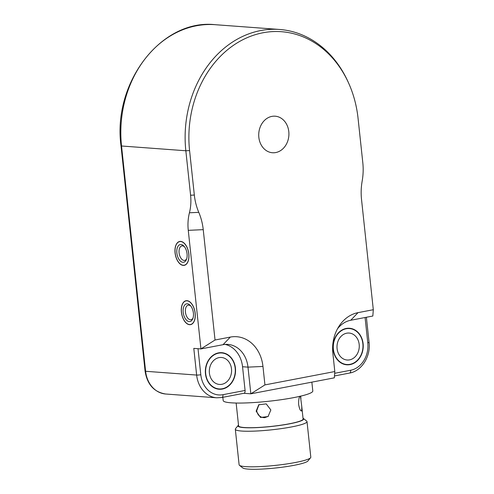 <?xml version="1.0" encoding="UTF-8"?>
<svg xmlns="http://www.w3.org/2000/svg" width="494" height="494" viewBox="0 0 494 494"><rect width="100%" height="100%" fill="white"/><g stroke="black" fill="none" stroke-linecap="round" stroke-linejoin="round"><path stroke-width="0.74" d="M359.181 344.417A13.517 11.127 -85.8 0 1 347.134 360.015A13.517 11.127 -85.8 0 1 337.038 345.707A13.517 11.127 -85.8 0 1 349.135 333.055A13.517 11.127 -85.8 0 1 359.181 344.417M362.868 343.713A18.025 14.839 -85.8 0 1 346.8 364.504A18.025 14.839 -85.8 0 1 333.339 345.436A18.025 14.839 -85.8 0 1 349.468 328.559A18.025 14.839 -85.8 0 1 362.868 343.713M231.495 368.851A13.517 11.127 -85.8 0 1 219.447 384.443A13.517 11.127 -85.8 0 1 209.351 370.142A13.517 11.127 -85.8 0 1 221.448 357.483A13.517 11.127 -85.8 0 1 231.495 368.851M235.181 368.147A18.025 14.839 -85.8 0 1 219.114 388.939A18.025 14.839 -85.8 0 1 205.652 369.864A18.025 14.839 -85.8 0 1 221.781 352.988A18.025 14.839 -85.8 0 1 235.181 368.147M193.068 317.932A7.385 4.094 79.2 0 1 191.011 319.692A7.385 4.094 79.2 0 1 185.435 312.128A7.385 4.094 79.2 0 1 188.233 305.181A7.385 4.094 79.2 0 1 188.844 305.15A7.385 4.094 79.2 0 1 190.795 306.052M183.188 312.313A9.009 4.996 -100.8 0 0 187.448 320.927A9.009 4.996 -100.8 0 0 192.821 318.667A9.009 4.996 -100.8 0 0 190.295 305.465A9.009 4.996 -100.8 0 0 185.034 304.687A9.009 4.996 -100.8 0 0 183.188 312.313M187.022 300.834A12.017 6.663 79.2 0 1 194.982 312.313A12.017 6.663 79.2 0 1 190.548 324.49A12.017 6.663 79.2 0 1 181.749 313.943A12.017 6.663 79.2 0 1 186.034 300.889A12.017 6.663 79.2 0 1 187.022 300.834M181.403 312.177A12.165 6.743 79.2 0 1 186.003 300.741A12.165 6.743 79.2 0 1 194.914 311.424A12.165 6.743 79.2 0 1 190.579 324.638A12.165 6.743 79.2 0 1 181.403 312.177M186.732 258.646A7.385 4.094 79.2 0 1 184.676 260.406A7.385 4.094 79.2 0 1 179.1 252.842A7.385 4.094 79.2 0 1 181.897 245.895A7.385 4.094 79.2 0 1 182.508 245.864A7.385 4.094 79.2 0 1 184.46 246.772M176.852 253.027A9.009 4.996 -100.8 0 0 181.113 261.641A9.009 4.996 -100.8 0 0 186.485 259.381A9.009 4.996 -100.8 0 0 183.959 246.179A9.009 4.996 -100.8 0 0 178.698 245.401A9.009 4.996 -100.8 0 0 176.852 253.027M180.687 241.547A12.017 6.663 79.2 0 1 188.646 253.027A12.017 6.663 79.2 0 1 184.213 265.204A12.017 6.663 79.2 0 1 175.413 254.657A12.017 6.663 79.2 0 1 179.699 241.603A12.017 6.663 79.2 0 1 180.687 241.547M175.067 252.891A12.165 6.743 79.2 0 1 179.668 241.455A12.165 6.743 79.2 0 1 188.578 252.138A12.165 6.743 79.2 0 1 184.243 265.352A12.165 6.743 79.2 0 1 175.067 252.891M259.01 404.561L256.701 410.749C257.559 415.256 260.214 417.572 264.667 417.683L268.304 416.337M222.843 397.312L223.189 400.56A45.059 5.539 -6.1 0 0 268.582 401.276A45.059 5.539 -6.1 0 0 312.801 390.982L311.856 382.146M238.188 425.433L235.539 428.669A36.05 4.427 -6.1 0 0 235.317 429.243A36.05 4.427 -6.1 0 0 264.759 430.472A36.05 4.427 -6.1 0 0 307.009 421.58A36.05 4.427 -6.1 0 0 306.675 421.067L303.396 418.461A33.042 4.063 173.9 0 1 264.975 427.082A33.042 4.063 173.9 0 1 238.188 425.433A33.042 4.063 173.9 0 1 238.503 425.13M303.026 418.233A33.042 4.063 173.9 0 1 303.396 418.461M300.056 396.108C299.006 397.213 298.543 400.06 298.654 404.648C299.5 409.057 300.5 411.156 301.636 410.934L301.809 406.858L303.106 418.998A32.443 3.989 173.9 0 1 302.587 419.826A32.443 3.989 173.9 0 1 268.168 426.73A32.443 3.989 173.9 0 1 238.59 425.896L236.144 403.036M307.009 421.58L310.806 457.154A36.05 4.427 173.9 0 1 310.59 457.728A36.05 4.427 173.9 0 1 268.563 466.04A36.05 4.427 173.9 0 1 239.454 465.329A36.05 4.427 173.9 0 1 239.121 464.817L235.317 429.243M301.809 406.858L300.451 396.194M270.848 409.964L266.223 403.882L258.733 404.771L256.151 411.181L260.536 417.455L268.044 416.553L270.848 409.964M239.454 465.329L242.733 467.935A33.042 4.063 -6.1 0 0 275.714 467.985A33.042 4.063 -6.1 0 0 307.941 460.964L310.59 457.728M225.153 344.411A27.034 22.255 94.2 0 1 242.548 366.733L245.08 390.451A3.001 1.667 79.2 0 1 243.943 393.273L221.843 397.503A3.001 1.667 79.2 0 0 222.979 394.681A24.033 19.779 -85.8 0 1 200.805 374.724A3.001 0.37 173.9 0 1 196.643 375.063A27.034 22.255 94.2 0 0 216.743 397.8L221.843 397.503M205.467 373.828A18.321 15.086 -85.8 0 1 221.8 352.691A18.321 15.086 -85.8 0 1 235.49 372.081A18.321 15.086 -85.8 0 1 219.089 389.235A18.321 15.086 -85.8 0 1 205.467 373.828M363.115 343.663A18.321 15.086 -85.8 0 1 346.776 364.807A18.321 15.086 -85.8 0 1 333.092 345.417A18.321 15.086 -85.8 0 1 349.486 328.257A18.321 15.086 -85.8 0 1 363.115 343.663M348.795 83.467L348.27 82.288A105.136 86.543 94.2 0 0 279.561 29.467A105.136 86.543 94.2 0 0 185.837 150.763L190.591 195.229C191.227 201.286 190.838 207.14 189.43 212.784L198.786 212.352C196.47 206.881 194.988 201.114 194.333 195.056L189.579 150.59A103.055 84.832 -85.8 0 1 248.007 37.322A103.055 84.832 -85.8 0 1 348.795 83.467A103.055 84.832 -85.8 0 1 358.064 118.35L362.818 162.816C363.454 168.88 363.238 174.969 362.164 181.088C361.095 187.214 360.873 193.302 361.515 199.366L373.31 309.719L358.014 312.646A35.358 29.109 94.2 0 0 338.884 326.441A35.358 29.109 94.2 0 0 332.839 353.074L334.809 371.537L334.327 377.842L250.841 393.817L264.932 384.906L262.962 366.443A35.358 29.109 94.2 0 0 230.328 337.081L215.032 340.008L200.941 348.918L223.041 344.689A27.034 22.255 -85.8 0 1 227.888 344.404A27.034 22.255 -85.8 0 1 247.988 367.141L250.841 393.817L243.82 393.298M337.476 328.837A27.034 22.255 -85.8 0 1 350.728 320.26L372.828 316.03L373.31 309.719M334.809 371.537L264.932 384.906M198.786 212.352C201.095 217.823 202.583 223.591 203.238 229.648L215.032 340.008M288.799 131.608A18.321 15.086 -85.8 0 1 272.466 152.745A18.321 15.086 -85.8 0 1 258.782 133.355A18.321 15.086 -85.8 0 1 275.177 116.195A18.321 15.086 -85.8 0 1 288.799 131.608M145.082 371.13C147.237 384.548 154.116 392.174 165.712 394.014A27.034 22.255 -85.8 0 1 145.613 371.284L121.536 145.996A3.001 0.37 -6.1 0 1 121.005 145.841L145.082 371.13A3.001 0.37 -6.1 0 0 145.613 371.284L196.643 375.063L193.796 348.387L200.941 348.918L188.27 230.346C187.627 224.288 188.016 218.434 189.43 212.784M245.08 390.451L222.979 394.681M200.805 374.724L198.02 348.702M365.078 317.512L367.777 342.774A3.001 0.37 -6.1 0 0 369.061 342.33L366.387 317.259M367.777 342.774A24.033 19.779 -85.8 0 1 350.666 370.247A3.001 1.667 79.2 0 1 349.53 373.069C361.701 371.074 370.864 356.378 369.061 342.33M350.666 370.247L334.673 373.31M189.579 150.59L185.837 150.763L121.536 145.996A105.136 86.543 -85.8 0 1 215.254 24.7L279.561 29.467M358.014 312.646L350.728 320.26M262.962 366.443L247.988 367.141L242.548 366.733M230.328 337.081L223.041 344.689M203.238 229.648L188.27 230.346M194.333 195.056L190.591 195.229M344.09 364.306L346.8 364.504M346.757 328.356L349.468 328.559M216.403 388.735L219.114 388.939M219.064 352.79L221.781 352.988M187.072 300.692L186.034 300.889M191.586 324.292L190.548 324.49M180.736 241.405L179.699 241.603M185.25 265.006L184.213 265.204M300.661 396.145L300.92 398.535M349.53 373.069L334.475 375.953M121.005 145.841C112.373 82.492 161.624 18.593 215.254 24.7M165.712 394.014L216.743 397.8"/></g></svg>
